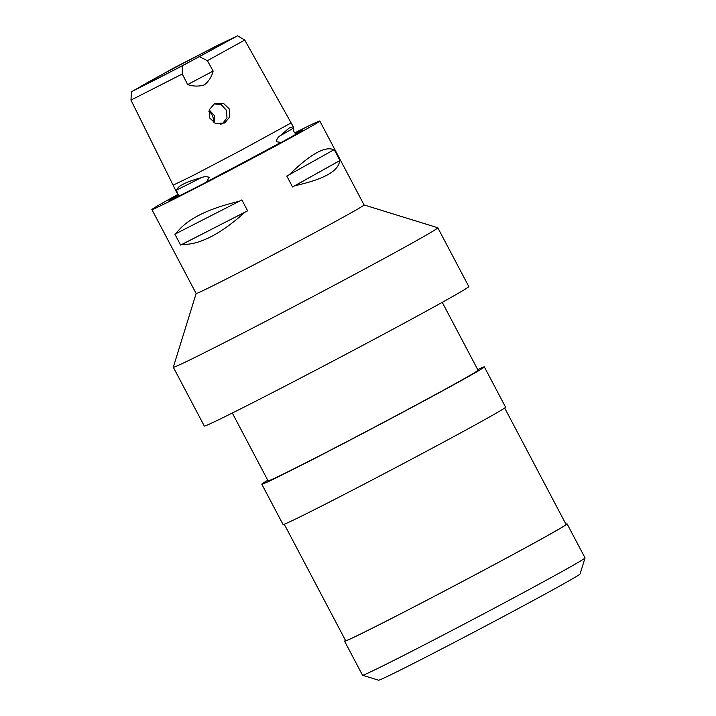 <?xml version="1.0" encoding="UTF-8"?>
<svg xmlns="http://www.w3.org/2000/svg" width="716" height="716" viewBox="0 0 716 716"><rect width="100%" height="100%" fill="white"/><g stroke="black" fill="none" stroke-linecap="round" stroke-linejoin="round"><path stroke-width="1.07" d="M295.86 133.606A67.877 1.181 152.2 0 1 295.869 133.606L293.712 131.547L293.291 126.777L289.264 127.958L280.144 135.754C278.094 137.096 276.788 139.074 276.224 141.714L280.932 142.394L245.185 161.565L206.539 181.891L209.179 177.299C206.441 176.413 203.72 176.575 201.017 177.765C186.124 181.882 178.007 185.945 176.664 189.946L177.273 193.257L178.964 195.683A67.877 1.181 152.2 0 1 176.664 196.694A67.877 1.181 152.2 0 1 175.805 196.918A67.877 1.181 152.2 0 1 178.15 195.316M178.964 195.683L178.391 195.808L130.956 100.079L131.493 91.755L182.356 65.818L237.578 35.8L216.751 45.797L173.487 68.145L131.493 91.755M293.291 126.777L244.756 40.069L207.371 60.672L213.144 71.054C211.721 76.693 208.795 81.311 204.355 84.891C198.887 86.564 193.32 86.457 187.673 84.578L182.294 73.99L130.965 100.097M199.522 56.707L207.371 60.672M214.388 103.731L209.215 109.861L209.654 117.934L215.543 123.483L224.654 123.009L229.755 116.914L229.227 108.895L223.419 103.31L214.388 103.731M280.932 142.394A67.877 1.181 152.2 0 1 206.539 181.891M345.497 640.39A125.783 2.193 -27.8 0 0 344.584 641.214L362.511 675.215A125.783 2.193 -27.8 0 0 362.547 675.242L378.576 680.2A113.916 1.987 -27.8 0 0 379.99 679.779A113.916 1.987 -27.8 0 0 487.435 625.005A113.916 1.987 -27.8 0 0 580.076 573.963L585.044 557.934A125.783 2.193 -27.8 0 0 585.035 557.889L567.108 523.888A125.783 2.193 -27.8 0 0 565.917 524.175M362.547 675.242A125.783 2.193 -27.8 0 0 364.104 674.776A125.783 2.193 -27.8 0 0 482.754 614.301A125.783 2.193 -27.8 0 0 585.044 557.934M344.584 641.214A125.783 2.193 -27.8 0 0 346.177 640.766A125.783 2.193 -27.8 0 0 465.794 579.781A125.783 2.193 -27.8 0 0 567.108 523.888M284.243 524.219L345.631 640.659A124.593 2.175 -27.8 0 0 347.215 640.22A124.593 2.175 -27.8 0 0 465.695 579.808A124.593 2.175 -27.8 0 0 566.061 524.443L504.673 408.004M267.766 480.248A125.783 2.193 -27.8 0 0 261.805 484.213L283.053 524.515A125.783 2.193 -27.8 0 0 284.646 524.067A125.783 2.193 -27.8 0 0 404.263 463.082A125.783 2.193 -27.8 0 0 505.577 407.189L484.329 366.887A125.783 2.193 -27.8 0 0 482.736 367.326A125.783 2.193 -27.8 0 0 477.697 369.563M261.805 484.213A125.783 2.193 -27.8 0 0 263.399 483.765A125.783 2.193 -27.8 0 0 383.015 422.78A125.783 2.193 -27.8 0 0 484.329 366.887M232.324 413.025L268.106 480.892A118.659 2.067 -27.8 0 0 269.61 480.472A118.659 2.067 -27.8 0 0 382.451 422.932A118.659 2.067 -27.8 0 0 478.037 370.208L442.255 302.349M173.308 367.245L204.293 426.011A149.51 2.613 -27.8 0 0 206.19 425.483A149.51 2.613 -27.8 0 0 348.37 352.988A149.51 2.613 -27.8 0 0 468.801 286.552L437.816 227.778A149.51 2.613 -27.8 0 0 437.78 227.751L364.077 204.946A94.933 1.656 152.2 0 1 287.617 247.145A94.933 1.656 152.2 0 1 197.339 293.175A94.933 1.656 152.2 0 1 196.139 293.506L173.308 367.192A149.51 2.613 -27.8 0 0 173.308 367.245A149.51 2.613 -27.8 0 0 175.205 366.717A149.51 2.613 -27.8 0 0 317.385 294.222A149.51 2.613 -27.8 0 0 437.816 227.778M214.129 103.883L221.405 104.787L226.48 110.327L226.99 117.8L222.569 123.707M208.839 111.275A10.919 10.776 -111.6 0 1 213.198 122.203M214.379 122.937L214.218 115.455L209.206 109.888M294.768 132.881A94.933 1.656 152.2 0 1 318.611 121.335A94.933 1.656 152.2 0 1 319.81 121.004A94.933 1.656 152.2 0 1 243.35 163.185A94.933 1.656 152.2 0 1 153.072 209.215A94.933 1.656 152.2 0 1 151.873 209.546A94.933 1.656 152.2 0 1 177.765 194.537M177.998 195.012A75.538 1.316 -27.8 0 0 169.048 200.516A75.538 1.316 -27.8 0 0 169.987 200.238A75.538 1.316 -27.8 0 0 241.229 163.919A75.538 1.316 -27.8 0 0 302.662 130.07A75.538 1.316 -27.8 0 0 301.705 130.312A75.538 1.316 -27.8 0 0 295.269 133.274M224.717 42.226A48.169 0.841 152.2 0 1 225.334 42.065A48.169 0.841 152.2 0 1 186.321 63.581A48.169 0.841 152.2 0 1 140.73 86.815A48.169 0.841 152.2 0 1 140.121 86.994A48.169 0.841 152.2 0 1 178.705 65.702A48.169 0.841 152.2 0 1 224.717 42.226M182.294 73.99L182.356 65.818M220.993 124.172A33.222 0.582 152.2 0 1 224.036 122.588M220.537 124.226A42.718 0.743 152.2 0 1 224.457 122.176M174.865 234.159A94.933 1.656 -27.8 0 0 176.046 233.586C186.097 219.642 207.148 208.884 239.216 201.294A94.933 1.656 -27.8 0 0 241.865 199.907L247.62 210.826A94.933 1.656 152.2 0 1 244.97 212.213C220.501 234.204 199.451 244.97 181.801 244.505A94.933 1.656 152.2 0 1 180.62 245.078L174.865 234.159M286.794 176.055A94.933 1.656 -27.8 0 0 289.183 174.767C310.467 154.038 325.359 145.715 333.862 149.814A94.933 1.656 -27.8 0 0 334.184 149.581L339.939 160.5A94.933 1.656 152.2 0 1 339.617 160.724C338.713 171.043 323.82 179.358 294.938 185.686A94.933 1.656 152.2 0 1 292.549 186.966L286.794 176.055M187.673 84.578L213.144 71.054M339.617 160.724L294.938 185.686M339.939 160.5L292.549 186.966M333.862 149.814L289.183 174.767M244.97 212.213L181.801 244.505M247.62 210.826L180.62 245.078M239.216 201.294L176.046 233.586M170.65 199.961A75.028 1.307 152.2 0 1 175.841 196.855M295.824 133.588A75.028 1.307 152.2 0 1 301.293 131.082M291.135 122.919L239.6 151.094L192.165 175.957L173.12 185.167M293.345 128.003A68.315 1.19 152.2 0 1 280.144 135.754M201.017 177.765A68.315 1.19 152.2 0 1 176.664 189.946M175.805 196.918L175.617 197.661M244.747 40.069L237.578 35.8M295.869 133.606L296.594 133.883M151.873 209.546L196.139 293.506M319.81 121.004L364.077 204.964"/></g></svg>
